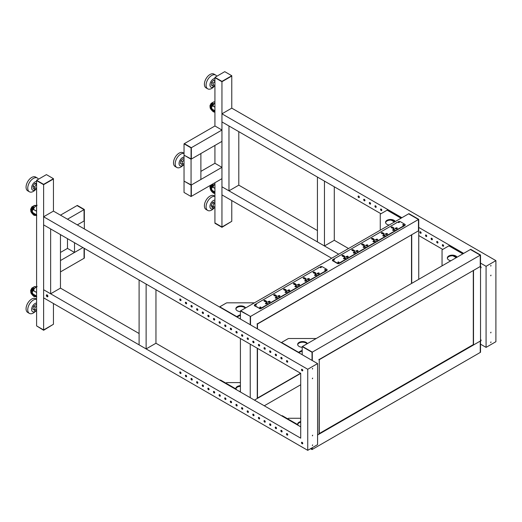 <?xml version="1.0" encoding="UTF-8"?>
<svg xmlns="http://www.w3.org/2000/svg" width="522" height="522" viewBox="0 0 522 522"><rect width="100%" height="100%" fill="white"/><g stroke="black" fill="none" stroke-linecap="round" stroke-linejoin="round"><path stroke-width="0.78" d="M221.948 130.03L191.339 147.706L191.339 159.053L221.948 141.384L221.948 130.03L214.927 125.978L214.927 77.661L221.948 81.713L231.775 75.716L224.754 71.664L214.927 77.341L221.948 81.393L231.775 75.716M214.927 182.726L214.927 222.94L221.948 226.992L231.775 221.315L221.948 227.318L214.927 223.266L221.948 226.992L231.775 221.315L231.775 200.565M214.927 125.978L184.318 143.654L191.339 147.706L191.339 159.053L184.038 155.165L191.059 159.217L191.059 147.87L184.038 143.818L184.038 181.108L191.059 185.16L191.059 196.513L184.038 192.455L184.038 181.108L191.339 184.997L191.339 196.35L191.339 184.997L221.948 167.327L214.927 163.275L214.927 145.436M221.948 227.318L221.948 81.713L231.775 76.042L231.775 108.145L495.9 260.635L495.9 341.708L486.073 347.378L486.073 266.311L495.9 260.635M214.927 77.341L221.948 81.393M324.449 245.96L317.428 241.908L317.428 177.056L324.449 181.108L324.449 245.96L334.282 240.29L348.533 248.518M334.282 186.778L334.282 240.29M228.969 190.837L221.948 186.785L221.948 121.926L228.969 125.978L228.969 190.837L238.795 185.16L317.428 230.561M238.795 131.655L238.795 185.16M191.059 147.87L184.038 143.818M191.059 159.217L200.885 153.546L200.885 179.483L191.059 185.16L191.059 159.217M200.885 171.379L214.927 163.275M191.059 196.513L221.948 178.674L221.948 167.327M184.038 160.13L182.439 161.559L181.865 164.397L183.463 165.298L184.038 164.789M184.038 159.282L183.059 158.734L184.038 159.295M183.059 158.734L180.893 160.665L182.439 161.559M180.893 160.665L180.325 163.503L181.865 164.397M183.124 165.109A4.868 2.806 -60 0 1 179.268 164.821A4.868 2.806 -60 0 1 180.194 159.941A4.868 2.806 -60 0 1 184.038 157.129M183.17 165.135L182.817 165.494A7.941 4.587 -60 0 1 176.834 167.477A7.941 4.587 -60 0 1 175.542 165.905A7.941 4.587 -60 0 1 177.369 157.448A7.941 4.587 -60 0 1 184.038 153.429M184.038 153.292L183.091 152.744A7.941 4.587 120 0 0 176.084 155.921A7.941 4.587 120 0 0 173.859 164.932A7.941 4.587 120 0 0 175.151 166.505L176.834 167.477M214.927 203.162L214.072 203.521L212.702 206.373L213.557 208.278L214.927 207.697M214.927 201.792L212.526 202.634L214.072 203.521M212.526 202.634L211.156 205.479L212.702 206.373M211.156 205.479L212.01 207.384L213.557 208.278M214 208.089A4.868 2.806 -60 0 1 211.54 208.957A4.868 2.806 -60 0 1 210.386 204.304A4.868 2.806 -60 0 1 214.927 200.096M214.124 208.037L213.707 208.461A7.941 4.587 -60 0 1 208.689 210.777A7.941 4.587 -60 0 1 207.723 210.444A7.941 4.587 -60 0 1 207.312 202.04A7.941 4.587 -60 0 1 214.705 196.35A7.941 4.587 -60 0 1 214.927 196.396M214.927 196.259L213.981 195.711A7.941 4.587 120 0 0 213.022 195.378A7.941 4.587 120 0 0 205.629 201.068A7.941 4.587 120 0 0 206.04 209.472L207.723 210.444M214.927 81.393L213.146 83.266L212.845 86.006L214.627 86.567L214.927 86.254M214.927 80.577L213.681 80.186L211.606 82.372L213.146 83.266M211.606 82.372L211.306 85.119L212.845 86.006M213.681 80.186L214.927 80.903M214.098 86.404A4.868 2.806 -60 0 1 213.237 86.985A4.868 2.806 -60 0 1 209.942 84.747A4.868 2.806 -60 0 1 213.531 78.881A4.868 2.806 -60 0 1 214.927 78.489M214.137 86.417L213.707 86.854A7.941 4.587 -60 0 1 211.456 88.577A7.941 4.587 -60 0 1 207.723 88.838A7.941 4.587 -60 0 1 206.555 82.319A7.941 4.587 -60 0 1 211.939 75.338A7.941 4.587 -60 0 1 215.671 75.083A7.941 4.587 -60 0 1 216.78 76.264M215.671 75.083L213.981 74.104A7.941 4.587 120 0 0 210.249 74.365A7.941 4.587 120 0 0 204.872 81.347A7.941 4.587 120 0 0 206.04 87.866L207.723 88.838M214.927 107.199L212.519 105.803L211.762 107.003A1.586 0.92 -120 0 0 212.748 109.483L214.927 110.736M212.519 105.803L214.927 102.697M212.232 105.066A2.982 1.723 -120 0 0 211.821 106.906M214.927 188.429L212.519 187.039L211.762 188.233A1.586 0.92 -120 0 0 212.748 190.713L214.927 191.972M212.519 187.039L214.927 183.927M212.232 186.295A2.982 1.723 -120 0 0 211.821 188.135M411.721 283.374L411.721 234.73L418.742 230.678L418.742 279.322M401.046 218.196L387.148 210.17L380.675 213.909A1.39 0.803 -0 0 0 380.264 214.477L380.264 230.182A1.39 0.803 -0 0 0 380.264 230.195L380.264 230.182M394.449 222.007L391.219 220.14M387.148 210.17A0.796 0.457 -60 0 1 387.546 210.131L401.281 218.059M385.582 222.653A4.966 2.864 180 0 1 388.883 220.271A4.966 2.864 180 0 1 394.025 220.95A4.966 2.864 180 0 1 394.965 221.706M389.125 225.08A4.966 2.864 180 0 1 387.004 224.356A4.966 2.864 180 0 1 385.556 222.333A4.966 2.864 180 0 1 388.616 219.684A4.966 2.864 180 0 1 394.025 220.304A4.966 2.864 180 0 1 395.284 221.524M240.414 319.046L240.414 310.936L250.521 316.449L240.694 310.773L408.628 213.818L418.461 219.494L408.909 213.655L418.742 219.331L418.742 230.678L257.052 324.045M240.414 310.936L250.521 316.449L250.521 324.88L250.521 316.449L418.461 219.494L418.461 230.841L418.742 219.331M380.969 213.739L221.948 121.926L221.948 113.822L401.888 217.707M418.742 227.435L463.673 253.379M418.742 235.546L442.754 249.405M443.596 245.842A0.894 0.515 -120 0 0 443.204 244.942A0.894 0.515 -120 0 0 442.519 244.701A0.894 0.515 -120 0 0 442.33 245.112A0.894 0.515 -120 0 0 442.721 246.012A0.894 0.515 -120 0 0 443.413 246.247A0.894 0.515 -120 0 0 443.596 245.842M437.978 242.6A0.894 0.515 -120 0 0 437.586 241.699A0.894 0.515 -120 0 0 436.901 241.458A0.894 0.515 -120 0 0 436.712 241.869A0.894 0.515 -120 0 0 437.103 242.769A0.894 0.515 -120 0 0 437.795 243.004A0.894 0.515 -120 0 0 437.978 242.6M432.36 239.357A0.894 0.515 -120 0 0 431.975 238.456A0.894 0.515 -120 0 0 431.283 238.215A0.894 0.515 -120 0 0 431.1 238.626A0.894 0.515 -120 0 0 431.485 239.526A0.894 0.515 -120 0 0 432.177 239.761A0.894 0.515 -120 0 0 432.36 239.357M426.748 236.114A0.894 0.515 -120 0 0 426.357 235.213A0.894 0.515 -120 0 0 425.665 234.972A0.894 0.515 -120 0 0 425.482 235.383A0.894 0.515 -120 0 0 425.874 236.283A0.894 0.515 -120 0 0 426.559 236.518A0.894 0.515 -120 0 0 426.748 236.114M421.13 232.871A0.894 0.515 -120 0 0 420.739 231.97A0.894 0.515 -120 0 0 420.047 231.729A0.894 0.515 -120 0 0 419.864 232.14A0.894 0.515 -120 0 0 420.256 233.04A0.894 0.515 -120 0 0 420.941 233.275A0.894 0.515 -120 0 0 421.13 232.871M381.81 210.17A0.894 0.515 -120 0 0 381.419 209.27A0.894 0.515 -120 0 0 380.734 209.028A0.894 0.515 -120 0 0 380.545 209.439A0.894 0.515 -120 0 0 380.936 210.34A0.894 0.515 -120 0 0 381.628 210.581A0.894 0.515 -120 0 0 381.81 210.17M376.192 206.927A0.894 0.515 -120 0 0 375.807 206.027A0.894 0.515 -120 0 0 375.116 205.785A0.894 0.515 -120 0 0 374.933 206.197A0.894 0.515 -120 0 0 375.318 207.097A0.894 0.515 -120 0 0 376.01 207.338A0.894 0.515 -120 0 0 376.192 206.927M370.581 203.684A0.894 0.515 -120 0 0 370.189 202.784A0.894 0.515 -120 0 0 369.498 202.543A0.894 0.515 -120 0 0 369.315 202.954A0.894 0.515 -120 0 0 369.707 203.854A0.894 0.515 -120 0 0 370.392 204.095A0.894 0.515 -120 0 0 370.581 203.684M364.963 200.441A0.894 0.515 -120 0 0 364.571 199.541A0.894 0.515 -120 0 0 363.88 199.3A0.894 0.515 -120 0 0 363.697 199.711A0.894 0.515 -120 0 0 364.088 200.611A0.894 0.515 -120 0 0 364.774 200.853A0.894 0.515 -120 0 0 364.963 200.441M359.345 197.199A0.894 0.515 -120 0 0 358.953 196.298A0.894 0.515 -120 0 0 358.268 196.057A0.894 0.515 -120 0 0 358.079 196.468A0.894 0.515 -120 0 0 358.47 197.368A0.894 0.515 -120 0 0 359.162 197.61A0.894 0.515 -120 0 0 359.345 197.199M480.527 255.004L470.413 249.49L480.247 255.16L312.025 352.285L302.192 346.608L312.306 352.122L302.473 346.445L470.694 249.327L480.527 255.004L480.527 352.285L480.247 341.094L480.247 352.448L312.025 449.566L310.551 448.718M480.527 344.174L486.073 347.378M338.7 254.188L221.948 186.785L221.948 194.889L331.679 258.246M318.831 433.789L473.291 344.611L473.506 344.99L480.247 341.094L317.572 435.015L319.046 434.16L319.255 359.704L318.831 359.71M319.053 359.573L480.247 266.514L480.247 255.16L480.247 266.514L473.506 270.403L473.506 344.99M480.527 266.435A0.894 0.515 60 0 1 481.088 267.486A0.894 0.515 60 0 1 480.899 267.897A0.894 0.515 60 0 1 480.527 267.884M480.527 339.398A0.894 0.515 60 0 1 481.088 340.448A0.894 0.515 60 0 1 480.899 340.859A0.894 0.515 60 0 1 480.527 340.846M480.527 263.108L486.073 266.311M221.948 113.822L231.775 108.145M490.987 332.201L490.778 332.905L490.987 332.201M490.987 341.93L490.778 342.634L490.987 341.93M490.987 275.133L490.778 275.831L490.987 275.133M490.987 265.404L490.778 266.103L490.987 265.404M481.043 340.696A0.894 0.515 60 0 1 480.527 340.37M481.043 267.734A0.894 0.515 60 0 1 480.527 267.408M490.921 265.444L490.7 265.835M490.921 275.172L490.7 275.564M490.921 341.975L490.7 342.367M490.921 332.246L490.7 332.638M443.53 246.13A0.894 0.515 60 0 1 442.61 244.948A0.894 0.515 60 0 1 442.682 244.661M437.912 242.887A0.894 0.515 60 0 1 436.992 241.706A0.894 0.515 60 0 1 437.064 241.418M432.294 239.644A0.894 0.515 60 0 1 431.381 238.463A0.894 0.515 60 0 1 431.446 238.176M426.676 236.401A0.894 0.515 60 0 1 425.763 235.22A0.894 0.515 60 0 1 425.828 234.933M421.058 233.158A0.894 0.515 60 0 1 420.145 231.977A0.894 0.515 60 0 1 420.21 231.69M381.745 210.457A0.894 0.515 60 0 1 380.832 209.276A0.894 0.515 60 0 1 380.897 208.989M376.127 207.214A0.894 0.515 60 0 1 375.214 206.033A0.894 0.515 60 0 1 375.279 205.746M370.509 203.971A0.894 0.515 60 0 1 369.596 202.79A0.894 0.515 60 0 1 369.661 202.503M364.891 200.729A0.894 0.515 60 0 1 363.978 199.548A0.894 0.515 60 0 1 364.043 199.26M359.28 197.486A0.894 0.515 60 0 1 358.36 196.305A0.894 0.515 60 0 1 358.431 196.018M462.831 253.868L448.927 245.842L442.46 249.575A1.39 0.803 -0 0 0 442.049 250.142L442.049 265.855A1.39 0.803 -0 0 0 442.049 265.861L442.049 265.855M456.235 257.679L453.005 255.813M448.927 245.842A0.796 0.457 -60 0 1 449.325 245.803L463.066 253.731M447.367 258.325A4.966 2.864 180 0 1 450.662 255.943A4.966 2.864 180 0 1 455.81 256.622A4.966 2.864 180 0 1 456.75 257.379M450.904 260.752A4.966 2.864 180 0 1 448.789 260.028A4.966 2.864 180 0 1 447.334 257.998A4.966 2.864 180 0 1 450.401 255.349A4.966 2.864 180 0 1 455.81 255.976A4.966 2.864 180 0 1 457.063 257.196M396.518 228.793L397.47 228.205L396.629 227.722L395.01 228.408L396.518 228.995M396.629 228.727L396.629 227.722M395.604 228.753L395.604 228.271M395.435 228.656L395.435 228.166M373.511 239.905L373.511 239.207A0.842 0.489 -0 0 0 373.595 238.991A0.842 0.489 -0 0 0 372.754 238.502L372.193 238.176L371.351 238.665L371.912 238.991A0.842 0.489 -0 0 0 373.132 239.422A0.646 0.372 -0 0 0 374.385 239.559A0.646 0.372 -0 0 0 373.511 239.207M372.754 239.474L372.754 238.502M372.193 239.35L372.193 238.176M373.667 240.733L372.897 241.418L373.739 241.908L375.351 241.216L374.091 240.492L373.667 240.733M373.843 241.849L373.843 240.831M374.091 241.719L374.091 240.492M376.864 240.146L377.811 239.559L376.969 239.069L375.351 239.761L376.864 240.348M376.969 240.081L376.969 239.069M375.951 240.107L375.951 239.618M375.775 240.003L375.775 239.513M383.337 234.228L383.337 233.536A0.842 0.489 -0 0 0 383.429 233.314A0.842 0.489 -0 0 0 382.58 232.825L382.019 232.505L381.177 232.988L381.739 233.314A0.842 0.489 -0 0 0 382.965 233.752A0.646 0.372 -0 0 0 384.212 233.882A0.646 0.372 -0 0 0 383.337 233.536M382.58 233.804L382.58 232.825M382.019 233.68L382.019 232.505M383.494 235.057L382.724 235.748L383.566 236.231L385.184 235.546L383.918 234.815L383.494 235.057M383.67 236.179L383.67 235.161M383.918 236.042L383.918 234.815M386.691 234.469L387.637 233.882L386.795 233.393L385.184 234.084L386.691 234.672M386.795 234.404L386.795 233.393M385.778 234.43L385.778 233.941M385.601 234.326L385.601 233.843M393.164 228.558L393.164 227.86A0.842 0.489 -0 0 0 393.255 227.638A0.842 0.489 -0 0 0 392.413 227.155L391.852 226.829L391.011 227.318L391.572 227.638A0.842 0.489 -0 0 0 392.792 228.075A0.646 0.372 -0 0 0 394.038 228.205A0.646 0.372 -0 0 0 393.164 227.86M392.413 228.127L392.413 227.155M391.852 228.003L391.852 226.829M393.327 229.38L392.551 230.072L393.399 230.561L395.01 229.869L393.745 229.138L393.327 229.38M393.503 230.502L393.503 229.484M393.745 230.372L393.745 229.138M357.205 251.493L358.151 250.906L357.309 250.423L355.691 251.108L357.205 251.695M357.309 251.428L357.309 250.423M356.291 251.454L356.291 250.965M356.115 251.35L356.115 250.867M363.677 245.581L363.677 244.883A0.842 0.489 -0 0 0 363.769 244.661A0.842 0.489 -0 0 0 362.927 244.179L362.366 243.852L361.524 244.342L362.079 244.661A0.842 0.489 -0 0 0 363.305 245.099A0.646 0.372 -0 0 0 364.552 245.229A0.646 0.372 -0 0 0 363.677 244.883M362.927 245.151L362.927 244.179M362.366 245.027L362.366 243.852M363.841 246.41L363.064 247.095L363.906 247.585L365.524 246.893L364.258 246.162L363.841 246.41M364.017 247.526L364.017 246.508M364.258 247.395L364.258 246.162M367.031 245.816L367.977 245.229L367.136 244.746L365.524 245.431L367.031 246.025M367.136 245.751L367.136 244.746M366.118 245.777L366.118 245.294M365.942 245.679L365.942 245.19M354.007 252.08L353.237 252.772L354.079 253.255L355.691 252.57L354.431 251.839L354.007 252.08M354.184 253.203L354.184 252.185M354.431 253.066L354.431 251.839M353.851 251.252L353.851 250.56A0.842 0.489 -0 0 0 353.942 250.338A0.842 0.489 -0 0 0 353.094 249.849L352.533 249.529L351.691 250.012L352.252 250.338A0.842 0.489 -0 0 0 353.479 250.775A0.646 0.372 -0 0 0 354.725 250.906A0.646 0.372 -0 0 0 353.851 250.56M353.094 250.828L353.094 249.849M352.533 250.704L352.533 249.529M348.324 256.583L347.482 256.093L345.864 256.785L347.13 257.516L348.324 256.583M347.482 257.105L347.482 256.093M346.464 257.131L346.464 256.641M346.288 257.026L346.288 256.543M344.357 257.855L343.411 258.449L344.252 258.932L345.864 258.246L344.598 257.516L344.181 257.757L344.357 258.873M344.598 258.742L344.598 257.516M344.024 256.928L344.024 256.23A0.842 0.489 -0 0 0 344.109 256.015A0.842 0.489 -0 0 0 343.267 255.526L342.706 255.206L341.864 255.689L342.425 256.015A0.842 0.489 -0 0 0 343.646 256.452A0.646 0.372 -0 0 0 344.898 256.583A0.646 0.372 -0 0 0 344.024 256.23M343.267 256.504L343.267 255.526M342.706 256.38L342.706 255.206M405.163 224.884A0.992 0.574 180 0 1 405.202 225.047A0.992 0.574 180 0 1 404.909 225.452L404.909 225.126A0.992 0.574 -0 0 0 405.202 224.721A0.992 0.574 -0 0 0 404.909 224.316L400.139 221.556A0.992 0.574 -0 0 0 398.73 221.556L332.736 259.662A0.992 0.574 -0 0 0 332.442 260.067A0.992 0.574 -0 0 0 332.736 260.471L337.512 263.232A0.992 0.574 -0 0 0 338.915 263.232L338.915 263.551A0.992 0.574 180 0 1 337.512 263.551L332.736 260.798A0.992 0.574 180 0 1 332.442 260.393A0.992 0.574 180 0 1 332.488 260.23M338.843 262.54A0.594 0.346 -0 0 0 338.002 262.051A0.594 0.346 -0 0 0 338.843 262.54M338.948 262.462A0.594 0.346 -0 0 0 337.897 262.462M334.348 259.943A0.594 0.346 -0 0 0 333.506 259.46A0.594 0.346 -0 0 0 334.348 259.943M334.452 259.865A0.594 0.346 -0 0 0 333.401 259.865M399.226 222.489A0.594 0.346 -0 0 0 398.384 222.007A0.594 0.346 -0 0 0 399.226 222.489M399.33 222.411A0.594 0.346 -0 0 0 398.279 222.411M403.715 225.086A0.594 0.346 -0 0 0 402.873 224.597A0.594 0.346 -0 0 0 403.715 225.086M403.819 225.008A0.594 0.346 -0 0 0 402.769 225.008M402.384 227.07L404.909 225.452M338.915 263.551L341.44 262.259M404.909 225.126L338.915 263.232M60.467 252.446L67.488 248.394L74.509 252.446L82.933 247.585L60.467 260.556M84.342 248.394L84.342 258.122L84.055 248.231L84.055 258.286L60.467 271.903M250.24 316.613L250.24 324.717M84.342 228.936L84.342 220.832L77.321 224.884L84.342 220.832L84.342 209.479L77.321 205.427L84.055 209.642L77.034 205.59L60.467 215.155M67.488 219.207L84.055 209.642L84.055 220.995L84.342 209.479M300.718 373.4L254.455 400.113L257.261 398.495L257.261 348.233M257.261 328.775L257.261 323.921M250.24 397.686L250.24 344.174M240.414 392.009L240.414 338.504M36.599 189.212L34.817 189.395L34.517 186.993L36.599 184.351M34.517 186.993L32.977 186.106L33.277 188.501L34.817 189.395M32.977 186.106L34.752 183.49L36.299 184.383M34.752 183.49L36.599 183.3M36.599 181.447A4.868 2.806 120 0 0 34.909 182.008A4.868 2.806 120 0 0 31.614 188.044A4.868 2.806 120 0 0 35.202 189.773A4.868 2.806 120 0 0 35.861 189.284M38.452 179.222A7.941 4.587 120 0 0 37.336 178.035A7.941 4.587 120 0 0 33.127 178.576A7.941 4.587 120 0 0 28.136 185.584A7.941 4.587 120 0 0 29.395 191.796A7.941 4.587 120 0 0 33.61 191.254A7.941 4.587 120 0 0 35.379 189.812L35.901 189.284M29.395 191.796L27.712 190.824A7.941 4.587 -60 0 1 26.446 184.612A7.941 4.587 -60 0 1 31.444 177.604A7.941 4.587 -60 0 1 35.653 177.062L37.336 178.035M36.599 292.522L33.206 290.565L32.449 291.759A1.586 0.92 -120 0 0 33.441 294.238L36.599 296.065M33.206 290.565L33.232 290.486C33.623 289.247 34.915 287.876 37.101 286.382M32.925 289.821A2.982 1.723 -120 0 0 32.508 291.661M155.954 289.736L155.954 343.248L146.121 348.918L139.1 344.866L139.1 280.007L146.121 284.066L146.121 348.918M36.599 211.286L33.206 209.329L32.449 210.523A1.586 0.92 -120 0 0 33.441 213.009L36.599 214.829M33.206 209.329L33.232 209.257C33.623 208.01 34.915 206.64 37.101 205.153M32.925 208.585A2.982 1.723 -120 0 0 32.508 210.425M43.62 330.276L36.599 325.898L43.62 330.276L53.446 324.273L43.62 329.95L36.599 325.898L36.599 180.292L46.425 174.622L53.446 178.674L43.62 184.351L36.599 180.292M60.467 234.613L60.467 288.118L50.641 293.795L43.62 289.743L300.718 438.173L300.718 373.321L43.62 224.884L43.62 297.847L307.739 450.336L307.739 369.269L43.62 216.774L43.62 224.884L50.641 228.936L50.641 293.795M302.192 346.608L302.192 354.712L53.446 211.103L53.446 179L43.62 184.671L36.599 180.619L43.62 184.351M53.446 303.523L53.446 324.273L43.62 329.95L43.62 184.671L53.446 178.674M74.509 252.446L74.509 242.717M67.488 248.394L67.488 238.665M236.531 316.802A0.796 0.457 -60 0 1 236.76 316.613L219.775 306.805L226.241 303.067A1.39 0.803 180 0 1 227.227 302.832L254.442 302.832A1.39 0.803 180 0 1 254.455 302.832M240.414 314.897A2.584 1.488 -0 0 0 239.011 315.314L236.76 316.613M240.414 315.549A2.584 1.488 -0 0 0 239.011 315.967L237.04 317.102M245.601 307.941A4.966 2.864 -0 0 0 244.342 306.721A4.966 2.864 -0 0 0 238.932 306.101A4.966 2.864 -0 0 0 235.866 308.75A4.966 2.864 -0 0 0 237.321 310.773A4.966 2.864 -0 0 0 240.414 311.608M245.281 308.124A4.966 2.864 -0 0 0 244.342 307.373A4.966 2.864 -0 0 0 239.193 306.695A4.966 2.864 -0 0 0 235.898 309.076M60.467 234.861A7.941 4.587 120 0 0 61.328 235.109M267.199 303.458L266.181 304.006L265.339 303.517L266.527 302.59L267.793 303.315L267.199 303.458M266.285 303.948L266.285 302.93M266.527 303.817L266.527 302.59M284.007 289.736L283.453 289.416L284.294 288.927L284.855 289.253A0.842 0.489 180 0 1 285.697 289.736A0.842 0.489 180 0 1 285.606 289.958A0.646 0.372 180 0 1 286.291 290.571A0.646 0.372 180 0 1 285.234 290.173A0.842 0.489 180 0 1 284.007 289.736M284.294 290.101L284.294 288.927M284.855 290.225L284.855 289.253M285.606 290.656L285.606 289.958M287.87 290.265L289.064 289.821L289.906 290.304L288.718 291.237L287.452 290.506L287.87 290.265L287.87 290.754M288.046 290.852L288.046 290.369M289.064 290.826L289.064 289.821M286.852 292.111L285.834 292.659L284.992 292.17L286.187 291.237L287.452 291.968L286.852 292.111M285.945 292.601L285.945 291.583M286.187 292.47L286.187 291.237M274.18 295.413L273.619 295.087L274.461 294.604L275.022 294.923A0.842 0.489 180 0 1 275.87 295.413A0.842 0.489 180 0 1 275.779 295.635A0.646 0.372 180 0 1 276.464 296.242A0.646 0.372 180 0 1 275.407 295.85A0.842 0.489 180 0 1 274.18 295.413M274.461 295.778L274.461 294.604M275.022 295.902L275.022 294.923M275.779 296.326L275.779 295.635M278.043 295.941L279.237 295.491L280.079 295.981L278.885 296.914L277.619 296.183L278.043 295.941L278.043 296.424M278.219 296.529L278.219 296.039M279.237 296.503L279.237 295.491M277.025 297.781L276.007 298.33L275.166 297.847L276.36 296.914L277.619 297.644L277.025 297.781M276.112 298.277L276.112 297.259M276.36 298.14L276.36 296.914M264.354 301.09L263.793 300.763L264.634 300.28L265.196 300.6A0.842 0.489 180 0 1 266.037 301.09A0.842 0.489 180 0 1 265.952 301.305A0.646 0.372 180 0 1 266.638 301.918A0.646 0.372 180 0 1 265.574 301.52A0.842 0.489 180 0 1 264.354 301.09M264.634 301.448L264.634 300.28M265.196 301.572L265.196 300.6M265.952 302.003L265.952 301.305M268.217 301.618L269.411 301.168L270.252 301.657L269.058 302.59L267.793 301.86L268.217 301.618L268.217 302.101M268.393 302.205L268.393 301.716M269.411 302.179L269.411 301.168M306.512 280.758L305.494 281.306L304.652 280.823L305.846 279.89L307.112 280.621L306.512 280.758M305.598 281.254L305.598 280.236M305.846 281.117L305.846 279.89M293.84 284.066L293.279 283.74L294.121 283.25L294.682 283.577A0.842 0.489 180 0 1 295.524 284.066A0.842 0.489 180 0 1 295.439 284.281A0.646 0.372 180 0 1 296.124 284.895A0.646 0.372 180 0 1 295.06 284.497A0.842 0.489 180 0 1 293.84 284.066M294.121 284.425L294.121 283.25M294.682 284.549L294.682 283.577M295.439 284.979L295.439 284.281M297.703 284.588L298.897 284.144L299.739 284.634L298.545 285.567L297.279 284.836L297.703 284.588L297.703 285.077M297.879 285.175L297.879 284.692M298.897 285.156L298.897 284.144M296.685 286.434L295.667 286.983L294.826 286.493L296.02 285.567L297.279 286.291L296.685 286.434M295.772 286.924L295.772 285.906M296.02 286.793L296.02 285.567M307.53 278.918L308.724 278.467L309.566 278.957L308.372 279.89L307.112 279.159L307.53 278.918L307.53 279.4M307.706 279.505L307.706 279.016M308.724 279.479L308.724 278.467M303.667 278.389L303.106 278.063L303.948 277.58L304.509 277.9A0.842 0.489 180 0 1 305.357 278.389A0.842 0.489 180 0 1 305.266 278.611A0.646 0.372 180 0 1 305.951 279.218A0.646 0.372 180 0 1 304.894 278.826A0.842 0.489 180 0 1 303.667 278.389M303.948 278.755L303.948 277.58M304.509 278.878L304.509 277.9M305.266 279.303L305.266 278.611M315.327 275.636L314.479 275.146L315.673 274.213L316.939 274.944L315.327 275.636M315.432 275.577L315.432 274.559M315.673 275.446L315.673 274.213M317.533 273.345L318.557 272.797L319.399 273.28L318.205 274.213L316.939 273.482L317.363 273.241L317.533 273.828M318.557 273.802L318.557 272.797M317.363 273.73L317.363 273.241M313.5 272.712L312.939 272.393L313.781 271.903L314.342 272.23A0.842 0.489 180 0 1 315.184 272.712A0.842 0.489 180 0 1 315.092 272.934A0.646 0.372 180 0 1 315.777 273.548A0.646 0.372 180 0 1 314.72 273.15A0.842 0.489 180 0 1 313.5 272.712M313.781 273.078L313.781 271.903M314.342 273.202L314.342 272.23M315.092 273.632L315.092 272.934M254.416 305.305A0.992 0.574 -0 0 0 254.371 305.468A0.992 0.574 -0 0 0 254.664 305.872L254.664 305.546A0.992 0.574 180 0 1 254.371 305.142A0.992 0.574 180 0 1 254.664 304.737L320.658 266.631A0.992 0.574 180 0 1 322.067 266.631L326.837 269.391A0.992 0.574 180 0 1 327.131 269.796A0.992 0.574 180 0 1 326.837 270.2L326.837 270.526A0.992 0.574 -0 0 0 327.131 270.122A0.992 0.574 -0 0 0 327.092 269.959M259.441 308.626A0.992 0.574 -0 0 0 260.843 308.626L260.843 308.306A0.992 0.574 180 0 1 259.441 308.306L254.664 305.872M324.697 270.076A0.594 0.346 180 0 1 325.748 270.076M325.643 270.161A0.594 0.346 180 0 1 324.801 269.672A0.594 0.346 180 0 1 325.643 270.161M320.208 267.486A0.594 0.346 180 0 1 321.258 267.486M321.154 267.564A0.594 0.346 180 0 1 320.312 267.081A0.594 0.346 180 0 1 321.154 267.564M255.33 304.939A0.594 0.346 180 0 1 256.38 304.939M256.276 305.018A0.594 0.346 180 0 1 255.434 304.535A0.594 0.346 180 0 1 256.276 305.018M259.825 307.53A0.594 0.346 180 0 1 260.876 307.53M260.772 307.615A0.594 0.346 180 0 1 259.93 307.125A0.594 0.346 180 0 1 260.772 307.615M263.369 307.327L260.843 308.626M326.837 270.526L324.312 272.145M260.843 308.306L326.837 270.2M254.664 305.546L259.441 308.306M236.583 389.797A1.39 0.803 -120 0 0 235.781 388.844L220.754 380.173A1.39 0.803 -120 0 0 220.056 380.101L219.925 380.179M225.811 383.089L226.241 382.841A1.39 0.803 180 0 1 227.227 382.606L240.414 382.606M240.414 385.667A4.966 2.864 0 0 0 235.866 388.525A4.966 2.864 0 0 0 235.924 388.942M240.414 386.313A4.966 2.864 0 0 0 235.898 388.844M238.978 391.18A4.966 2.864 0 0 0 240.414 391.376M36.599 310.655L35.744 311.282L34.374 310.016L35.228 307.125L36.599 306.12M35.744 311.282L32.827 309.122L33.682 306.231L35.907 304.6L36.599 304.998M32.827 309.122L34.374 310.016M33.682 306.231L35.228 307.125M36.599 303.054A4.868 2.806 120 0 0 33.212 305.207A4.868 2.806 120 0 0 31.822 310.727A4.868 2.806 120 0 0 35.529 311.158M36.599 299.347A7.941 4.587 120 0 0 30.361 302.78A7.941 4.587 120 0 0 29.395 313.402A7.941 4.587 120 0 0 35.379 311.419L35.594 311.197M29.395 313.402L27.712 312.43A7.941 4.587 -60 0 1 28.671 301.807A7.941 4.587 -60 0 1 35.653 298.669L36.599 299.217M319.053 359.332L319.255 359.704L473.291 270.533M312.306 447.7L312.306 449.403L312.306 447.7M312.306 352.122L312.306 360.552L312.306 352.122M257.268 323.66L257.476 324.031L411.506 234.867M300.581 373.237L257.268 398.175M255.382 304.985L256.335 304.985M320.254 267.532L321.206 267.532M324.749 270.122L325.702 270.122M259.878 307.575L260.824 307.575M256.211 303.843L318.557 267.851M318.27 268.014L318.27 267.688M325.01 271.577L262.67 307.575M340.742 262.501L403.082 226.502M396.629 222.777L334.282 258.768M403.774 225.047L402.821 225.047M338.895 262.507L337.949 262.507M334.406 259.91L333.454 259.91M399.278 222.457L398.325 222.457M396.342 222.94L396.342 222.613M264.282 405.79L300.718 384.753M287.668 435.022A0.894 0.515 60 0 1 287.381 434.937A0.894 0.515 60 0 1 286.819 433.554M282.05 431.779A0.894 0.515 60 0 1 281.763 431.694A0.894 0.515 60 0 1 281.201 430.311M276.432 428.536A0.894 0.515 60 0 1 276.151 428.451A0.894 0.515 60 0 1 275.583 427.068M270.814 425.293A0.894 0.515 60 0 1 270.533 425.208A0.894 0.515 60 0 1 269.965 423.825M265.196 422.05A0.894 0.515 60 0 1 264.915 421.965A0.894 0.515 60 0 1 264.347 420.582M259.584 418.807A0.894 0.515 60 0 1 259.297 418.722A0.894 0.515 60 0 1 258.736 417.339M253.966 415.564A0.894 0.515 60 0 1 253.679 415.479A0.894 0.515 60 0 1 253.118 414.096M248.348 412.321A0.894 0.515 60 0 1 248.067 412.236A0.894 0.515 60 0 1 247.5 410.853M242.73 409.078A0.894 0.515 60 0 1 242.449 408.994A0.894 0.515 60 0 1 241.882 407.61M237.112 405.835A0.894 0.515 60 0 1 236.831 405.751A0.894 0.515 60 0 1 236.264 404.367M231.5 402.592A0.894 0.515 60 0 1 231.213 402.508A0.894 0.515 60 0 1 230.652 401.124M225.882 399.35A0.894 0.515 60 0 1 225.595 399.265A0.894 0.515 60 0 1 225.034 397.881M220.264 396.107A0.894 0.515 60 0 1 219.984 396.022A0.894 0.515 60 0 1 219.416 394.639M214.646 392.864A0.894 0.515 60 0 1 214.366 392.779A0.894 0.515 60 0 1 213.798 391.396M209.035 389.621A0.894 0.515 60 0 1 208.748 389.536A0.894 0.515 60 0 1 208.187 388.153M203.417 386.378A0.894 0.515 60 0 1 203.13 386.293A0.894 0.515 60 0 1 202.569 384.91M197.799 383.135A0.894 0.515 60 0 1 197.512 383.05A0.894 0.515 60 0 1 196.951 381.667M192.181 379.892A0.894 0.515 60 0 1 191.9 379.807A0.894 0.515 60 0 1 191.333 378.424M302.192 354.712L317.572 363.593L307.739 369.269M312.025 352.285L312.025 360.389M47.515 295.269L46.739 295.72M312.025 447.863L312.025 449.566M317.572 363.593L317.572 444.659L307.739 450.336M60.467 288.118L139.1 333.519M155.954 343.248L300.718 426.826M47.796 296.653A1.09 0.633 60 0 1 47.411 296.548A1.09 0.633 60 0 1 46.739 295.72A1.09 0.633 60 0 1 46.739 294.826M47.13 294.93A1.09 0.633 60 0 1 47.841 295.889A1.09 0.633 60 0 1 47.672 296.764A1.09 0.633 60 0 1 47.13 296.711A1.09 0.633 60 0 1 46.412 295.752A1.09 0.633 60 0 1 46.582 294.871A1.09 0.633 60 0 1 47.13 294.93M287.1 435.094A0.894 0.515 -120 0 0 287.55 435.139A0.894 0.515 -120 0 0 287.687 434.421A0.894 0.515 -120 0 0 287.1 433.638A0.894 0.515 -120 0 0 286.656 433.593A0.894 0.515 -120 0 0 286.519 434.311A0.894 0.515 -120 0 0 287.1 435.094M281.482 431.851A0.894 0.515 -120 0 0 281.932 431.896A0.894 0.515 -120 0 0 282.069 431.179A0.894 0.515 -120 0 0 281.482 430.396A0.894 0.515 -120 0 0 281.038 430.35A0.894 0.515 -120 0 0 280.901 431.068A0.894 0.515 -120 0 0 281.482 431.851M275.864 428.608A0.894 0.515 -120 0 0 276.314 428.653A0.894 0.515 -120 0 0 276.451 427.936A0.894 0.515 -120 0 0 275.864 427.153A0.894 0.515 -120 0 0 275.42 427.107A0.894 0.515 -120 0 0 275.283 427.825A0.894 0.515 -120 0 0 275.864 428.608M270.252 425.365A0.894 0.515 -120 0 0 270.696 425.41A0.894 0.515 -120 0 0 270.833 424.693A0.894 0.515 -120 0 0 270.252 423.91A0.894 0.515 -120 0 0 269.802 423.864A0.894 0.515 -120 0 0 269.665 424.582A0.894 0.515 -120 0 0 270.252 425.365M264.634 422.122A0.894 0.515 -120 0 0 265.078 422.167A0.894 0.515 -120 0 0 265.215 421.456A0.894 0.515 -120 0 0 264.634 420.667A0.894 0.515 -120 0 0 264.184 420.621A0.894 0.515 -120 0 0 264.047 421.339A0.894 0.515 -120 0 0 264.634 422.122M259.016 418.885A0.894 0.515 -120 0 0 259.467 418.925A0.894 0.515 -120 0 0 259.604 418.213A0.894 0.515 -120 0 0 259.016 417.424A0.894 0.515 -120 0 0 258.573 417.378A0.894 0.515 -120 0 0 258.436 418.096A0.894 0.515 -120 0 0 259.016 418.885M253.398 415.642A0.894 0.515 -120 0 0 253.849 415.682A0.894 0.515 -120 0 0 253.986 414.97A0.894 0.515 -120 0 0 253.398 414.181A0.894 0.515 -120 0 0 252.955 414.135A0.894 0.515 -120 0 0 252.818 414.853A0.894 0.515 -120 0 0 253.398 415.642M247.787 412.4A0.894 0.515 -120 0 0 248.231 412.439A0.894 0.515 -120 0 0 248.368 411.727A0.894 0.515 -120 0 0 247.787 410.938A0.894 0.515 -120 0 0 247.337 410.892A0.894 0.515 -120 0 0 247.2 411.61A0.894 0.515 -120 0 0 247.787 412.4M242.169 409.157A0.894 0.515 -120 0 0 242.613 409.196A0.894 0.515 -120 0 0 242.75 408.485A0.894 0.515 -120 0 0 242.169 407.695A0.894 0.515 -120 0 0 241.719 407.649A0.894 0.515 -120 0 0 241.582 408.367A0.894 0.515 -120 0 0 242.169 409.157M236.551 405.914A0.894 0.515 -120 0 0 236.995 405.953A0.894 0.515 -120 0 0 237.132 405.242A0.894 0.515 -120 0 0 236.551 404.452A0.894 0.515 -120 0 0 236.101 404.406A0.894 0.515 -120 0 0 235.964 405.124A0.894 0.515 -120 0 0 236.551 405.914M230.933 402.671A0.894 0.515 -120 0 0 231.383 402.71A0.894 0.515 -120 0 0 231.52 401.999A0.894 0.515 -120 0 0 230.933 401.209A0.894 0.515 -120 0 0 230.489 401.164A0.894 0.515 -120 0 0 230.352 401.881A0.894 0.515 -120 0 0 230.933 402.671M225.315 399.428A0.894 0.515 -120 0 0 225.765 399.467A0.894 0.515 -120 0 0 225.902 398.756A0.894 0.515 -120 0 0 225.315 397.966A0.894 0.515 -120 0 0 224.871 397.921A0.894 0.515 -120 0 0 224.734 398.638A0.894 0.515 -120 0 0 225.315 399.428M219.703 396.185A0.894 0.515 -120 0 0 220.147 396.224A0.894 0.515 -120 0 0 220.284 395.513A0.894 0.515 -120 0 0 219.703 394.723A0.894 0.515 -120 0 0 219.253 394.678A0.894 0.515 -120 0 0 219.116 395.395A0.894 0.515 -120 0 0 219.703 396.185M214.085 392.942A0.894 0.515 -120 0 0 214.529 392.988A0.894 0.515 -120 0 0 214.666 392.27A0.894 0.515 -120 0 0 214.085 391.48A0.894 0.515 -120 0 0 213.635 391.435A0.894 0.515 -120 0 0 213.498 392.152A0.894 0.515 -120 0 0 214.085 392.942M208.467 389.699A0.894 0.515 -120 0 0 208.911 389.745A0.894 0.515 -120 0 0 209.048 389.027A0.894 0.515 -120 0 0 208.467 388.237A0.894 0.515 -120 0 0 208.024 388.192A0.894 0.515 -120 0 0 207.887 388.91A0.894 0.515 -120 0 0 208.467 389.699M202.849 386.456A0.894 0.515 -120 0 0 203.299 386.502A0.894 0.515 -120 0 0 203.436 385.784A0.894 0.515 -120 0 0 202.849 384.995A0.894 0.515 -120 0 0 202.405 384.949A0.894 0.515 -120 0 0 202.268 385.667A0.894 0.515 -120 0 0 202.849 386.456M197.231 383.213A0.894 0.515 -120 0 0 197.681 383.259A0.894 0.515 -120 0 0 197.818 382.541A0.894 0.515 -120 0 0 197.231 381.752A0.894 0.515 -120 0 0 196.787 381.706A0.894 0.515 -120 0 0 196.65 382.424A0.894 0.515 -120 0 0 197.231 383.213M191.62 379.97A0.894 0.515 -120 0 0 192.063 380.016A0.894 0.515 -120 0 0 192.2 379.298A0.894 0.515 -120 0 0 191.62 378.509A0.894 0.515 -120 0 0 191.169 378.463A0.894 0.515 -120 0 0 191.032 379.181A0.894 0.515 -120 0 0 191.62 379.97M186.002 376.727A0.894 0.515 -120 0 0 186.445 376.773A0.894 0.515 -120 0 0 186.582 376.055A0.894 0.515 -120 0 0 186.002 375.266A0.894 0.515 -120 0 0 185.551 375.22A0.894 0.515 -120 0 0 185.414 375.938A0.894 0.515 -120 0 0 186.002 376.727M186.556 376.662A0.894 0.515 60 0 1 186.256 376.577A0.894 0.515 60 0 1 185.702 375.181M180.384 373.484A0.894 0.515 -120 0 0 180.834 373.53A0.894 0.515 -120 0 0 180.971 372.812A0.894 0.515 -120 0 0 180.384 372.023A0.894 0.515 -120 0 0 179.94 371.977A0.894 0.515 -120 0 0 179.803 372.695A0.894 0.515 -120 0 0 180.384 373.484M180.938 373.419A0.894 0.515 60 0 1 180.638 373.334A0.894 0.515 60 0 1 180.083 371.938M301.494 369.713A0.894 0.515 60 0 1 301.677 369.302A0.894 0.515 60 0 1 302.368 369.543A0.894 0.515 60 0 1 302.76 370.444A0.894 0.515 60 0 1 302.571 370.855A0.894 0.515 60 0 1 301.886 370.613A0.894 0.515 60 0 1 301.494 369.713M301.494 442.676A0.894 0.515 60 0 1 301.677 442.264A0.894 0.515 60 0 1 302.368 442.506A0.894 0.515 60 0 1 302.76 443.406A0.894 0.515 60 0 1 302.571 443.817A0.894 0.515 60 0 1 301.886 443.576A0.894 0.515 60 0 1 301.494 442.676M287.733 361.766A0.894 0.515 -120 0 0 287.341 360.872A0.894 0.515 -120 0 0 286.656 360.63A0.894 0.515 -120 0 0 286.467 361.041A0.894 0.515 -120 0 0 286.859 361.935A0.894 0.515 -120 0 0 287.55 362.177A0.894 0.515 -120 0 0 287.733 361.766M181.017 300.157A0.894 0.515 -120 0 0 180.625 299.256A0.894 0.515 -120 0 0 179.94 299.015A0.894 0.515 -120 0 0 179.751 299.426A0.894 0.515 -120 0 0 180.142 300.326A0.894 0.515 -120 0 0 180.834 300.568A0.894 0.515 -120 0 0 181.017 300.157M186.635 303.399A0.894 0.515 -120 0 0 186.243 302.499A0.894 0.515 -120 0 0 185.551 302.258A0.894 0.515 -120 0 0 185.369 302.669A0.894 0.515 -120 0 0 185.76 303.569A0.894 0.515 -120 0 0 186.445 303.811A0.894 0.515 -120 0 0 186.635 303.399M192.246 306.642A0.894 0.515 -120 0 0 191.861 305.742A0.894 0.515 -120 0 0 191.169 305.5A0.894 0.515 -120 0 0 190.987 305.912A0.894 0.515 -120 0 0 191.378 306.812A0.894 0.515 -120 0 0 192.063 307.053A0.894 0.515 -120 0 0 192.246 306.642M197.864 309.885A0.894 0.515 -120 0 0 197.473 308.985A0.894 0.515 -120 0 0 196.787 308.743A0.894 0.515 -120 0 0 196.605 309.154A0.894 0.515 -120 0 0 196.99 310.055A0.894 0.515 -120 0 0 197.681 310.296A0.894 0.515 -120 0 0 197.864 309.885M203.482 313.128A0.894 0.515 -120 0 0 203.091 312.228A0.894 0.515 -120 0 0 202.405 311.986A0.894 0.515 -120 0 0 202.216 312.397A0.894 0.515 -120 0 0 202.608 313.298A0.894 0.515 -120 0 0 203.299 313.533A0.894 0.515 -120 0 0 203.482 313.128M209.1 316.371A0.894 0.515 -120 0 0 208.709 315.471A0.894 0.515 -120 0 0 208.024 315.229A0.894 0.515 -120 0 0 207.834 315.64A0.894 0.515 -120 0 0 208.226 316.541A0.894 0.515 -120 0 0 208.911 316.776A0.894 0.515 -120 0 0 209.1 316.371M214.718 319.614A0.894 0.515 -120 0 0 214.327 318.714A0.894 0.515 -120 0 0 213.635 318.472A0.894 0.515 -120 0 0 213.452 318.883A0.894 0.515 -120 0 0 213.844 319.784A0.894 0.515 -120 0 0 214.529 320.019A0.894 0.515 -120 0 0 214.718 319.614M220.33 322.857A0.894 0.515 -120 0 0 219.945 321.957A0.894 0.515 -120 0 0 219.253 321.715A0.894 0.515 -120 0 0 219.07 322.126A0.894 0.515 -120 0 0 219.462 323.027A0.894 0.515 -120 0 0 220.147 323.262A0.894 0.515 -120 0 0 220.33 322.857M225.948 326.1A0.894 0.515 -120 0 0 225.556 325.199A0.894 0.515 -120 0 0 224.871 324.958A0.894 0.515 -120 0 0 224.688 325.369A0.894 0.515 -120 0 0 225.073 326.27A0.894 0.515 -120 0 0 225.765 326.504A0.894 0.515 -120 0 0 225.948 326.1M231.566 329.343A0.894 0.515 -120 0 0 231.174 328.442A0.894 0.515 -120 0 0 230.489 328.201A0.894 0.515 -120 0 0 230.3 328.612A0.894 0.515 -120 0 0 230.691 329.512A0.894 0.515 -120 0 0 231.383 329.747A0.894 0.515 -120 0 0 231.566 329.343M237.184 332.586A0.894 0.515 -120 0 0 236.792 331.685A0.894 0.515 -120 0 0 236.101 331.444A0.894 0.515 -120 0 0 235.918 331.855A0.894 0.515 -120 0 0 236.309 332.755A0.894 0.515 -120 0 0 236.995 332.99A0.894 0.515 -120 0 0 237.184 332.586M242.802 335.829A0.894 0.515 -120 0 0 242.41 334.928A0.894 0.515 -120 0 0 241.719 334.687A0.894 0.515 -120 0 0 241.536 335.098A0.894 0.515 -120 0 0 241.927 335.998A0.894 0.515 -120 0 0 242.613 336.233A0.894 0.515 -120 0 0 242.802 335.829M248.413 339.072A0.894 0.515 -120 0 0 248.028 338.171A0.894 0.515 -120 0 0 247.337 337.93A0.894 0.515 -120 0 0 247.154 338.341A0.894 0.515 -120 0 0 247.539 339.241A0.894 0.515 -120 0 0 248.231 339.476A0.894 0.515 -120 0 0 248.413 339.072M254.031 342.315A0.894 0.515 -120 0 0 253.64 341.414A0.894 0.515 -120 0 0 252.955 341.173A0.894 0.515 -120 0 0 252.765 341.584A0.894 0.515 -120 0 0 253.157 342.484A0.894 0.515 -120 0 0 253.849 342.719A0.894 0.515 -120 0 0 254.031 342.315M259.649 345.557A0.894 0.515 -120 0 0 259.258 344.657A0.894 0.515 -120 0 0 258.573 344.416A0.894 0.515 -120 0 0 258.383 344.827A0.894 0.515 -120 0 0 258.775 345.727A0.894 0.515 -120 0 0 259.467 345.962A0.894 0.515 -120 0 0 259.649 345.557M265.267 348.8A0.894 0.515 -120 0 0 264.876 347.9A0.894 0.515 -120 0 0 264.184 347.659A0.894 0.515 -120 0 0 264.002 348.07A0.894 0.515 -120 0 0 264.393 348.97A0.894 0.515 -120 0 0 265.078 349.205A0.894 0.515 -120 0 0 265.267 348.8M270.885 352.037A0.894 0.515 -120 0 0 270.494 351.143A0.894 0.515 -120 0 0 269.802 350.901A0.894 0.515 -120 0 0 269.62 351.313A0.894 0.515 -120 0 0 270.011 352.206A0.894 0.515 -120 0 0 270.696 352.448A0.894 0.515 -120 0 0 270.885 352.037M276.497 355.28A0.894 0.515 -120 0 0 276.112 354.386A0.894 0.515 -120 0 0 275.42 354.144A0.894 0.515 -120 0 0 275.238 354.555A0.894 0.515 -120 0 0 275.623 355.449A0.894 0.515 -120 0 0 276.314 355.691A0.894 0.515 -120 0 0 276.497 355.28M282.115 358.523A0.894 0.515 -120 0 0 281.723 357.629A0.894 0.515 -120 0 0 281.038 357.387A0.894 0.515 -120 0 0 280.849 357.798A0.894 0.515 -120 0 0 281.241 358.692A0.894 0.515 -120 0 0 281.932 358.934A0.894 0.515 -120 0 0 282.115 358.523M298.369 425.469A1.39 0.803 -120 0 0 297.56 424.517L282.539 415.845A1.39 0.803 -120 0 0 281.841 415.773L281.71 415.851M287.589 418.761L288.027 418.507A1.39 0.803 180 0 1 289.012 418.272L300.718 418.272M300.718 421.541A4.966 2.864 0 0 0 297.651 424.19A4.966 2.864 0 0 0 297.703 424.614M300.718 422.194A4.966 2.864 0 0 0 297.684 424.517M53.446 211.103L43.62 216.774M312.658 435.159L312.45 435.863L312.658 435.159M312.658 444.888L312.45 445.592L312.658 444.888M312.658 378.085L312.45 378.789L312.658 378.085M312.658 368.356L312.45 369.061L312.658 368.356M301.892 442.225A0.894 0.515 -120 0 0 301.846 442.473A0.894 0.515 -120 0 0 302.714 443.648M301.892 369.263A0.894 0.515 -120 0 0 301.846 369.511A0.894 0.515 -120 0 0 302.714 370.685M312.371 435.596L312.593 435.204M312.371 445.325L312.593 444.933M312.371 378.522L312.593 378.13M312.371 368.793L312.593 368.401M281.201 357.348A0.894 0.515 -120 0 0 281.13 357.635A0.894 0.515 -120 0 0 282.05 358.816M275.583 354.105A0.894 0.515 -120 0 0 275.518 354.392A0.894 0.515 -120 0 0 276.432 355.573M269.965 350.862A0.894 0.515 -120 0 0 269.9 351.149A0.894 0.515 -120 0 0 270.814 352.33M264.347 347.619A0.894 0.515 -120 0 0 264.282 347.906A0.894 0.515 -120 0 0 265.196 349.087M258.736 344.376A0.894 0.515 -120 0 0 258.664 344.664A0.894 0.515 -120 0 0 259.584 345.845M253.118 341.134A0.894 0.515 -120 0 0 253.053 341.421A0.894 0.515 -120 0 0 253.966 342.602M247.5 337.891A0.894 0.515 -120 0 0 247.435 338.178A0.894 0.515 -120 0 0 248.348 339.359M241.882 334.648A0.894 0.515 -120 0 0 241.816 334.935A0.894 0.515 -120 0 0 242.73 336.116M236.264 331.405A0.894 0.515 -120 0 0 236.198 331.692A0.894 0.515 -120 0 0 237.112 332.873M230.652 328.162A0.894 0.515 -120 0 0 230.58 328.449A0.894 0.515 -120 0 0 231.5 329.63M225.034 324.919A0.894 0.515 -120 0 0 224.969 325.206A0.894 0.515 -120 0 0 225.882 326.387M219.416 321.676A0.894 0.515 -120 0 0 219.351 321.963A0.894 0.515 -120 0 0 220.264 323.144M213.798 318.433A0.894 0.515 -120 0 0 213.733 318.72A0.894 0.515 -120 0 0 214.646 319.901M208.187 315.19A0.894 0.515 -120 0 0 208.115 315.477A0.894 0.515 -120 0 0 209.035 316.658M202.569 311.947A0.894 0.515 -120 0 0 202.497 312.234A0.894 0.515 -120 0 0 203.417 313.415M196.951 308.704A0.894 0.515 -120 0 0 196.885 308.991A0.894 0.515 -120 0 0 197.799 310.172M191.333 305.461A0.894 0.515 -120 0 0 191.267 305.748A0.894 0.515 -120 0 0 192.181 306.929M185.715 302.218A0.894 0.515 -120 0 0 185.649 302.506A0.894 0.515 -120 0 0 186.563 303.687M180.103 298.975A0.894 0.515 -120 0 0 180.031 299.263A0.894 0.515 -120 0 0 180.951 300.444M286.819 360.585A0.894 0.515 -120 0 0 286.748 360.878A0.894 0.515 -120 0 0 287.668 362.059M298.316 352.474A0.796 0.457 -60 0 1 298.545 352.285L281.554 342.471L288.027 338.739A1.39 0.803 180 0 1 289.012 338.504L316.221 338.504A1.39 0.803 180 0 1 316.234 338.504M302.192 350.569A2.584 1.488 -0 0 0 300.789 350.986L298.545 352.285M302.192 351.221A2.584 1.488 -0 0 0 300.789 351.632L298.825 352.768M307.38 343.613A4.966 2.864 -0 0 0 306.127 342.393A4.966 2.864 -0 0 0 300.718 341.773A4.966 2.864 -0 0 0 297.651 344.422A4.966 2.864 -0 0 0 299.106 346.445A4.966 2.864 -0 0 0 302.192 347.274M307.067 343.796A4.966 2.864 -0 0 0 306.127 343.039A4.966 2.864 -0 0 0 300.979 342.36A4.966 2.864 -0 0 0 297.684 344.742M214.927 107.108L212.545 105.731M213.296 105.294L212.102 105.118A2.982 1.723 -120 0 0 211.632 107.447M212.839 109.535A2.982 1.723 -120 0 0 213.589 110.129A2.982 1.723 -120 0 0 214.346 110.403M212.885 104.876A3.576 2.062 -120 0 0 210.647 106.651A3.576 2.062 -120 0 0 213.172 110.86A3.576 2.062 -120 0 0 214.927 111.055M213.224 104.407A4.372 2.525 -120 0 0 213.172 104.374A4.372 2.525 -120 0 0 210.079 106.155A4.372 2.525 -120 0 0 213.172 111.506A4.372 2.525 -120 0 0 214.927 111.891M213.785 103.767A4.966 2.864 -120 0 0 213.589 103.643A4.966 2.864 -120 0 0 211.11 103.402L209.909 105.894C210.607 107.721 208.78 107.525 213.296 111.78L214.927 112.282M214.927 101.96A4.966 2.864 -120 0 0 213.354 102.103L214.927 101.862M214.927 188.338L212.545 186.967M213.296 186.53L212.102 186.354A2.982 1.723 -120 0 0 211.632 188.677M212.839 190.765A2.982 1.723 -120 0 0 213.589 191.365A2.982 1.723 -120 0 0 214.346 191.639M212.885 186.106A3.576 2.062 -120 0 0 210.647 187.881A3.576 2.062 -120 0 0 213.172 192.089A3.576 2.062 -120 0 0 214.927 192.285M213.224 185.643A4.372 2.525 -120 0 0 213.172 185.604A4.372 2.525 -120 0 0 210.079 187.391A4.372 2.525 -120 0 0 213.172 192.742A4.372 2.525 -120 0 0 214.927 193.12M213.785 184.997A4.966 2.864 -120 0 0 213.589 184.879A4.966 2.864 -120 0 0 212.036 184.397M214.927 183.189A4.966 2.864 -120 0 0 214.281 183.105M332.736 260.471L332.736 260.798M36.599 292.431L33.232 290.486M34.478 288.522A4.966 2.864 -120 0 0 34.282 288.405A4.966 2.864 -120 0 0 31.796 288.157L30.596 290.656C31.294 292.477 29.473 292.281 33.982 296.542L36.762 296.757M33.917 289.162A4.372 2.525 -120 0 0 33.858 289.129A4.372 2.525 -120 0 0 30.772 290.917A4.372 2.525 -120 0 0 33.858 296.268A4.372 2.525 -120 0 0 36.533 296.026M33.571 289.632A3.576 2.062 -120 0 0 31.333 291.406A3.576 2.062 -120 0 0 33.858 295.615A3.576 2.062 -120 0 0 35.861 295.635M33.525 294.291A2.982 1.723 -120 0 0 34.282 294.891A2.982 1.723 -120 0 0 35.039 295.165M33.982 290.056L32.788 289.873A2.982 1.723 -120 0 0 32.318 292.203M36.246 286.956A4.966 2.864 -120 0 0 34.047 286.859L36.827 287.074M36.599 211.201L33.232 209.257M34.478 207.286A4.966 2.864 -120 0 0 34.282 207.169A4.966 2.864 -120 0 0 31.796 206.927L30.596 209.42C31.294 211.247 29.473 211.051 33.982 215.305L36.762 215.521M33.917 207.932A4.372 2.525 -120 0 0 33.858 207.9A4.372 2.525 -120 0 0 30.772 209.681A4.372 2.525 -120 0 0 33.858 215.031A4.372 2.525 -120 0 0 36.533 214.796M33.571 208.402A3.576 2.062 -120 0 0 31.333 210.177A3.576 2.062 -120 0 0 33.858 214.385A3.576 2.062 -120 0 0 35.861 214.405M33.525 213.054A2.982 1.723 -120 0 0 34.282 213.655A2.982 1.723 -120 0 0 35.039 213.929M33.982 208.82L32.788 208.643A2.982 1.723 -120 0 0 32.318 210.973M36.246 205.72A4.966 2.864 -120 0 0 34.047 205.629L36.827 205.844M239.011 315.314L239.011 315.967M235.781 388.844L235.357 389.092M220.33 380.414L220.754 380.173M473.291 344.866L473.291 270.768M319.255 433.795L319.255 359.704M411.506 283.498L411.506 235.102M257.476 398.129L257.476 348.35M257.476 328.893L257.476 324.031M297.56 424.517L297.142 424.758M282.115 416.086L282.539 415.845M300.789 350.986L300.789 351.632M184.038 160.626L183.698 160.43M184.038 164.293L182.113 163.184M214.927 203.593L214.496 203.345M214.927 207.26L212.845 206.059M214.927 81.987L214.562 81.778M214.927 85.66L213.009 84.551M213.354 102.103L211.11 103.402M210.359 185.362L209.909 187.13L210.881 190.471L213.296 193.016L214.927 193.512M214.366 183.052L214.927 183.091M332.442 260.067L332.442 260.393M405.202 224.721L405.202 225.047M31.796 288.157L34.047 286.859M36.599 310.218L34.641 309.089M36.599 306.551L36.266 306.362M31.796 206.927L34.047 205.629M36.599 188.618L34.576 187.45M36.599 184.945L36.109 184.664M327.131 270.122L327.131 269.796M254.371 305.468L254.371 305.142M319.196 433.932L473.226 345.003M473.382 270.65L473.382 344.735M257.418 398.26L300.665 373.289M411.597 234.985L411.597 283.446"/></g></svg>
